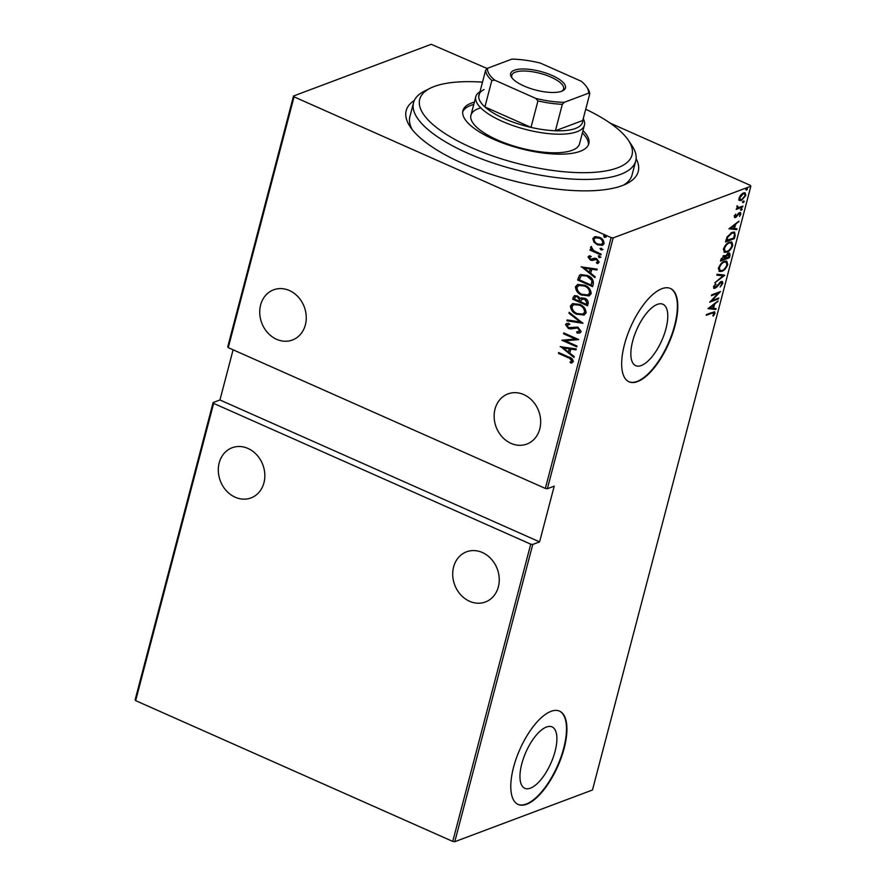 <?xml version="1.0" encoding="UTF-8"?>
<svg xmlns="http://www.w3.org/2000/svg" width="886" height="886" viewBox="0 0 886 886"><rect width="100%" height="100%" fill="white"/><g stroke="black" fill="none" stroke-linecap="round" stroke-linejoin="round"><path stroke-width="1.33" d="M636.126 158.605A119.953 40.701 -165.3 0 1 626.69 183.69A119.953 40.701 -165.3 0 1 622.36 185.573A119.953 40.701 -165.3 0 1 507.346 179.249A119.953 40.701 -165.3 0 1 410.262 126.908A119.953 40.701 -165.3 0 1 414.36 100.428M623.666 185.063A114.848 38.962 14.7 0 0 632.072 174.896L635.727 160.964A114.848 38.962 -165.3 0 1 616.911 175.605A114.848 38.962 -165.3 0 1 487.167 160.975A114.848 38.962 -165.3 0 1 413.552 102.676A114.848 38.962 -165.3 0 1 424.593 91.048L430.253 88.212A109.742 37.234 14.7 0 0 472.249 147.962A109.742 37.234 14.7 0 0 614.031 169.016A109.742 37.234 14.7 0 0 628.274 140.154A109.742 37.234 14.7 0 0 585.724 109.244M530.415 788.163A33.59 13.667 113.9 0 0 553.263 757.242A33.59 13.667 113.9 0 0 552.056 726.908A33.59 13.667 113.9 0 0 546.44 727.041A33.59 13.667 113.9 0 0 523.593 757.962A33.59 13.667 113.9 0 0 524.8 788.307A33.59 13.667 113.9 0 0 530.415 788.163M641.287 365.519A33.59 13.667 113.9 0 0 664.146 334.598A33.59 13.667 113.9 0 0 662.938 304.252A33.59 13.667 113.9 0 0 657.323 304.396A33.59 13.667 113.9 0 0 634.465 335.318A33.59 13.667 113.9 0 0 635.683 365.652A33.59 13.667 113.9 0 0 641.287 365.519M637.555 381.589A51.045 20.766 113.9 0 0 672.286 334.598A51.045 20.766 113.9 0 0 670.447 288.493A51.045 20.766 113.9 0 0 661.92 288.703A51.045 20.766 113.9 0 0 627.188 335.694A51.045 20.766 113.9 0 0 629.027 381.8A51.045 20.766 113.9 0 0 637.555 381.589M628.805 381.7A51.045 20.766 113.9 0 0 637.123 381.401A51.045 20.766 113.9 0 0 671.765 334.675A51.045 20.766 113.9 0 0 670.237 288.404M526.672 804.244A51.045 20.766 113.9 0 0 561.403 757.242A51.045 20.766 113.9 0 0 559.564 711.137A51.045 20.766 113.9 0 0 551.037 711.347A51.045 20.766 113.9 0 0 516.305 758.35A51.045 20.766 113.9 0 0 518.144 804.444A51.045 20.766 113.9 0 0 526.672 804.244M517.933 804.355A51.045 20.766 113.9 0 0 526.24 804.056A51.045 20.766 113.9 0 0 560.882 757.32A51.045 20.766 113.9 0 0 559.354 711.048M539.784 428.924A26.801 22.726 -110.6 0 0 532.685 401.114A26.801 22.726 -110.6 0 0 507.988 393.905A26.801 22.726 -110.6 0 0 495.03 409.055A26.801 22.726 -110.6 0 0 502.129 436.864A26.801 22.726 -110.6 0 0 526.827 444.074A26.801 22.726 -110.6 0 0 539.784 428.924M305.371 324.852A26.801 22.726 -110.6 0 0 298.283 297.043A26.801 22.726 -110.6 0 0 273.575 289.833A26.801 22.726 -110.6 0 0 260.628 304.983A26.801 22.726 -110.6 0 0 267.716 332.793A26.801 22.726 -110.6 0 0 292.413 340.002A26.801 22.726 -110.6 0 0 305.371 324.852M498.353 586.842A26.801 22.726 -110.6 0 0 491.254 559.033A26.801 22.726 -110.6 0 0 466.557 551.812A26.801 22.726 -110.6 0 0 453.599 566.974A26.801 22.726 -110.6 0 0 460.698 594.772A26.801 22.726 -110.6 0 0 485.395 601.993A26.801 22.726 -110.6 0 0 498.353 586.842M263.95 482.77A26.801 22.726 -110.6 0 0 256.851 454.961A26.801 22.726 -110.6 0 0 232.154 447.74A26.801 22.726 -110.6 0 0 219.196 462.902A26.801 22.726 -110.6 0 0 226.295 490.7A26.801 22.726 -110.6 0 0 250.993 497.921A26.801 22.726 -110.6 0 0 263.95 482.77M606.29 236.916L604.828 237.204L603.798 235.82L604.761 235.731L605.78 237.116L604.318 237.393L603.654 235.621M602.502 249.619L601.04 249.896L600.01 248.512L601.472 248.235L602.148 249.996M603.012 249.431L601.55 249.708L600.01 248.512L601.472 248.235M600.985 257.139L599.523 257.416L598.493 256.032L599.457 255.943L600.475 257.328L599.014 257.604L598.349 255.832M581.105 266.874L597.164 269.123L596.931 270.031L591.804 269.244L590.74 273.298L595.17 276.753L594.927 277.661L581.515 266.719M582.069 295.226C578.082 293.775 575.878 290.951 575.457 286.776L577.617 284.45L584.616 285.192C588.603 286.643 590.785 289.467 591.161 293.654L589.057 295.924L582.578 295.038C578.591 293.576 576.387 290.763 575.966 286.588L575.457 286.776M577.041 314.397C573.054 312.946 570.85 310.133 570.429 305.947L572.577 303.621L579.588 304.363C583.575 305.825 585.757 308.649 586.133 312.836L584.018 315.095L577.539 314.209C573.563 312.758 571.359 309.934 570.938 305.759L570.429 305.947M581.205 331.619L579.987 332.892L577.174 333.081L576.631 331.929L579.677 330.921L577.639 327.931L570.817 328.961L568.402 328.485L565.523 324.63L566.586 323.534L568.701 323.268L569.421 324.453L567.029 325.417L568.557 327.621L577.882 327.1L581.205 331.619M568.015 324.597L567.029 325.417M560.162 346.692L576.232 348.94L575.989 349.848L570.861 349.062L569.798 353.115L574.228 356.582L573.984 357.49L560.572 346.537M568.336 357.767L558.413 353.37L558.634 352.528L568.701 357.003C571.271 357.601 572.821 359.118 573.342 361.577L571.005 363.149L569.997 362.13L571.824 360.835L568.845 357.579L558.413 353.37M571.979 362.872L571.005 363.149L569.997 362.13M576.996 346.027L576.775 346.858L561.857 340.235L575.313 338.995L563.551 333.778L563.773 332.937L578.691 339.56L565.268 340.811L576.996 346.027M582.955 323.312L566.94 320.854L567.184 319.946L580.108 321.928L568.945 313.212L569.189 312.304L582.955 323.312M587.551 305.803L572.633 299.18L574.361 295.647L577.583 296.024L580.474 298.516L581.415 297.906L584.793 298.294C587.075 299.158 588.226 300.808 588.226 303.222L587.551 305.803M593.365 283.631L592.579 286.632L577.661 280.009L579.51 275.236L580.607 274.571L587.385 275.48C591.416 276.831 593.41 279.544 593.365 283.631M596.333 262.533L597.873 261.58L596.455 259.498L592.125 260.462L590.364 260.052L587.983 256.918L590.032 255.711L590.818 256.719L589.323 257.538L590.519 259.188L594.838 258.225L596.621 258.634L599.213 262.145L597.197 263.552L596.333 262.533L597.297 262.256M589.002 255.965L590.032 255.711M590.818 256.719L589.323 257.538M591.571 259.388L594.838 258.225M598.028 263.375L597.197 263.552L596.898 262.411M596.843 262.334L598.371 261.381L596.965 259.31L592.125 260.462L590.364 260.052M600.885 254.946L589.987 250.107L590.209 249.276L591.815 249.985L590.508 247.305L591.095 246.651L593.742 250.66L601.107 254.116L600.885 254.946M593.886 242.122L592.8 238.555L595.326 236.606L599.457 237.326C602.369 238.423 603.909 240.505 604.086 243.572L602.469 245.333L597.485 244.835L593.886 242.122L592.8 238.555M594.406 236.828L595.326 236.606M611.141 237.625L294.052 96.851L228.256 347.655L545.344 488.43L611.141 237.625L613.178 237.913L547.382 488.718L545.344 488.43M228.256 347.655L227.735 346.803L293.532 95.998L431.216 44.3L487.245 68.554M610.111 123.099L750.353 185.362L750.863 186.215L613.178 237.913M452.746 841.412L135.647 700.638L135.137 699.785L213.116 402.532L213.637 403.385L530.725 544.17L532.763 544.447L454.784 841.7L452.746 841.412L530.725 544.17M213.637 403.385L135.647 700.638M233.107 349.804L219.949 399.974L213.116 402.532M547.382 488.718L554.215 486.148L539.596 541.889L532.763 544.447M750.863 186.215L592.468 790.002L454.784 841.7M739.456 200.314L739.112 197.955L740.906 194.798L743.465 192.938L745.126 192.86L745.813 195.441L741.493 200.446L739.81 200.535M742.689 206.947L736.222 209.373L737.385 208.188L737.252 205.796L738.559 207.59L742.911 206.117L742.689 206.947L741.837 206.571L736.421 208.598M736.975 206.283L738.559 207.59M739.622 212.607L740.94 214.013L739.522 216.405L740.142 214.334L739.433 213.426L735.502 217.535L734.295 216.306L735.712 214.08L735.081 216.04L735.69 216.716L738.536 213.327L740.563 212.551M734.494 215.774L735.69 216.716M740.142 214.334L738.758 213.127M735.734 216.45L734.649 217.159L735.502 217.535L734.616 217.591M735.17 235.632L734.383 238.622L725.523 241.956L727.151 236.817L732.146 232.32L734.594 232.154L735.17 235.632L734.383 235.288M729.355 257.793L720.495 261.126L723.94 255.511L725.545 255.877L728.314 253.119L729.566 253.042L730.031 255.223L729.355 257.793L728.502 257.416L720.695 260.351M724.759 275.302L714.803 282.8L723.076 275.845L716.807 275.158L717.051 274.25L724.117 275.025M718.801 298.017L718.579 298.859L709.719 302.181L718.402 293.1L711.414 295.725L711.635 294.883L720.495 291.56L711.835 300.631L718.801 298.017M714.094 313.6L712.167 313.101L706.275 315.305L706.496 314.475L714.659 311.806L714.991 313.323L713.352 316.036L712.809 315.781L714.094 313.6L712.997 312.348M708.025 308.638L718.037 300.941L714.603 304.252L713.54 308.306L716.032 308.572L715.788 309.48L708.025 308.638M715.644 286.942L714.149 287.983L715.002 288.36L713.54 286.831L715.7 283.775L714.426 286.599L715.19 287.54L721.171 281.538L722.323 281.471L722.843 283.365L720.152 286.986L721.946 283.686L720.938 282.379L716.497 287.319L713.939 288.415M720.462 281.914L721.647 282.346L720.24 282.069M713.728 286.289L715.19 287.54M721.846 271.326L719.366 271.459L718.446 268.148C720.163 264.205 722.156 261.935 724.427 261.337L726.819 261.193L727.783 264.571C726.066 268.469 724.095 270.717 721.846 271.326L718.978 271.216M726.874 252.156L724.394 252.277L723.474 248.977C725.191 245.023 727.184 242.753 729.455 242.166L731.847 242.011L732.811 245.4C731.094 249.298 729.123 251.546 726.874 252.156L724.006 252.045M728.968 228.821L738.968 221.123L735.546 224.424L734.483 228.488L736.975 228.754L736.731 229.662L728.968 228.821M740.696 210.06L741.25 210.303L740.729 209.749L741.682 208.642L742.202 209.196L741.25 210.303L740.729 209.749M741.682 208.642L742.202 209.196L741.36 208.819L740.397 209.927M742.723 202.351L743.265 202.595L742.745 202.041L743.708 200.934L744.229 201.487L743.265 202.595L742.745 202.041M743.708 200.934L744.229 201.487L743.387 201.111M746.001 189.848L746.555 190.091L746.034 189.538L746.987 188.419L747.507 188.984L746.555 190.091L746.034 189.538M746.987 188.419L747.507 188.984L746.665 188.607L745.702 189.715M293.532 95.998L294.052 96.851M413.552 102.676L409.897 116.609A114.848 38.962 14.7 0 0 412.223 129.589M713.241 313.212L711.314 312.714L706.474 314.53M714.127 311.739L714.138 312.935L714.991 313.323M717.184 301.572L717.793 301.849M713.994 303.976L714.603 304.252M713.662 304.23L713.463 304.961M712.809 307.985L713.54 308.306M715.102 308.472L715.788 309.48M714.936 309.103L708.169 308.372M713.584 305.017L709.764 307.896L712.743 308.217L713.584 305.017L712.975 304.751M709.154 307.63L709.764 307.896M717.738 298.416L718.579 298.859M717.726 298.471L710.594 301.151M711.624 294.949L717.549 292.723L718.402 293.1M718.79 292.203L718.059 292.945M722.024 282.999L722.843 283.365M719.421 282.8L719.975 283.044M715.932 287.075L716.497 287.319M714.149 287.983L713.595 288.116M715.39 284.074L716.032 284.362M713.573 286.222L714.337 287.164M721.846 281.394L722.012 282.922M723.818 274.992L722.832 275.734M716.885 274.881L723.076 275.845M726.365 261.049L727.029 263.751M726.996 264.227L727.783 264.571M721.824 270.573L720.994 270.95M723.397 261.813L724.205 262.167C722.367 262.677 720.75 264.549 719.366 267.76L720.13 270.607L722.057 270.496C723.884 269.986 725.49 268.137 726.863 264.947L726.132 262.068L723.585 261.713M718.358 268.513L720.13 270.607M718.657 267.45L719.366 267.76M726.132 262.068L724.205 262.167M729.078 252.953L729.222 254.625M729.222 254.858L730.031 255.223M725.257 255.744L724.659 257.604M727.373 253.629L728.813 253.917L727.583 253.485M723.031 256.021L724.471 256.298L723.231 255.866M721.924 258.801L721.614 259.952L724.46 258.878L723.74 256.331L721.924 258.801L721.215 258.49M720.883 259.62L721.614 259.952M725.512 257.981L728.657 257.305L728.093 253.95L725.512 257.981L724.759 257.649M724.637 258.214L725.368 258.546M725.224 255.81L726.077 256.187M731.393 241.878L732.058 244.58M732.035 245.057L732.811 245.4M726.852 251.402L726.022 251.768M728.436 242.642L729.233 242.997C727.395 243.506 725.789 245.367 724.394 248.589L725.158 251.436L727.085 251.325C728.912 250.816 730.518 248.966 731.891 245.776L731.172 242.897L728.613 242.542M723.386 249.343L725.158 251.436M723.685 248.279L724.394 248.589M731.172 242.897L729.233 242.997M733.542 238.19L734.383 238.622M733.53 238.245L725.723 241.18M734.129 232.021L734.483 234.502M725.911 240.449L733.686 238.135L734.494 234.314L733.774 233.018L731.271 232.708M727.218 236.706L727.86 236.994L726.653 240.77M731.105 232.796L731.925 233.162L727.86 236.994M733.774 233.018L731.925 233.162M738.127 221.755L738.736 222.032M734.937 224.158L735.546 224.424M734.594 224.413L734.405 225.144M733.752 228.156L734.483 228.488M736.044 228.654L736.731 229.662M735.878 229.286L729.1 228.555M734.527 225.199L730.706 228.079L733.686 228.4L734.527 225.199L733.918 224.922M730.097 227.802L730.706 228.079M734.228 215.663L734.837 216.339M740.054 212.496L740.098 213.581M740.142 213.659L740.94 214.013M739.289 213.958L738.581 213.05M737.252 215.01L737.805 215.254M735.978 216.561L736.587 216.826M736.72 206.172L737.706 207.213M743.376 201.111L742.413 202.218M744.672 192.738L745.093 194.444M745.126 195.13L745.813 195.441M741.383 199.715L740.641 200.07L741.493 200.446M740.641 200.07L738.603 199.937M742.49 193.436L743.254 193.768L739.91 197.656L740.474 199.682L741.715 199.605L745.015 195.74L744.528 193.724L742.712 193.303M738.99 198.542L740.474 199.682M739.289 197.39L739.91 197.656M744.528 193.724L743.254 193.768M572.223 362.773L571.514 362.95M570.495 361.942L571.448 361.377M572.334 360.646L568.845 357.579M576.055 349.593L570.861 349.062M574.117 357.003L560.749 346.57M568.38 352.019L569.72 348.619L563.064 347.866L568.38 352.019L569.222 348.807L563.064 347.866M576.875 346.481L561.857 340.235M563.551 333.778L575.313 338.995M578.68 339.604L565.268 340.811M580.23 332.782L577.174 333.081M577.683 332.881L577.24 331.951M579.079 331.641L579.677 330.921M580.175 330.733L577.639 327.931M578.148 327.742L576.088 327.621M576.587 327.432L570.817 328.961M571.315 328.761L568.402 328.485M568.912 328.296L565.523 324.63M566.032 324.442L566.852 323.445M569.919 324.265L567.538 325.228M582.933 323.036L566.94 320.854M567.45 320.666L567.616 320.012M568.945 313.212L580.108 321.928M570.938 305.759L572.843 303.533M584.262 314.995L577.539 314.209M583.054 313.998L585.092 311.994C584.882 308.538 583.143 306.213 579.876 305.005L574.161 304.529M579.366 305.194L573.895 304.618L571.968 306.589C572.245 310.034 574.006 312.359 577.251 313.566L582.811 314.098L584.594 312.193C584.372 308.738 582.634 306.401 579.366 305.194L579.876 305.005M587.639 305.426L572.633 299.18M573.131 298.992L573.109 297.353M573.619 297.164L574.626 295.57M581.67 297.818L580.474 298.516M585.081 298.936L581.471 299.59L580.684 301.827L586.233 304.286L587.064 302.868L585.081 298.936L581.98 299.402M581.471 299.59L582.589 298.859M577.893 296.677L575.579 296.655L574.383 299.025L579.156 301.151L579.809 300.387L577.893 296.677L575.856 296.589M579.809 300.387L577.395 296.876M579.156 301.151L579.311 300.575M587.064 302.868L584.572 299.125M586.233 304.286L586.554 303.056M575.966 286.588L577.871 284.362M589.301 295.824L582.578 295.038M588.082 294.816L590.131 292.823C589.91 289.368 588.171 287.042 584.904 285.835L579.189 285.358M584.395 286.023L578.935 285.447L576.996 287.407C577.273 290.852 579.034 293.177 582.279 294.385L587.839 294.916L589.622 293.011C589.412 289.556 587.662 287.23 584.395 286.023L584.904 285.835M592.679 286.256L577.661 280.009M578.17 279.81L578.17 278.06M578.68 277.861L579.51 275.236M580.02 275.048L580.873 274.483M587.673 276.122L581.88 275.624L580.795 276.354L579.411 279.854L591.261 285.115L592.413 280.851L587.673 276.122L582.146 275.535M592.413 280.851L587.163 276.31M591.261 285.115L591.914 281.039M596.998 269.776L591.804 269.244M595.06 277.185L581.692 266.752M589.312 272.19L590.663 268.801L584.007 268.048L589.312 272.19L590.154 268.99L584.007 268.048M590.862 259.853L587.983 256.918M588.492 256.73L589.279 255.877M591.316 256.53L589.821 257.35L591.316 256.53M592.967 258.856L594.041 258.369M598.272 263.275L597.707 263.363M595.857 259.089L594.451 259.687L595.857 259.089M593.41 260.152L592.634 260.274M600.985 254.581L589.987 250.107M590.508 247.305L591.815 249.985M591.017 247.116L591.604 246.463M593.31 238.367L594.661 236.739M602.724 245.223L597.485 244.835M597.995 244.647L594.395 241.933M601.672 244.281L603.255 242.786C603.144 240.427 601.982 238.821 599.756 237.98L595.68 237.736M599.246 238.168L595.414 237.813L594.141 239.154C594.296 241.535 595.481 243.152 597.718 244.004L601.428 244.381L602.746 242.974C602.635 240.615 601.472 239.01 599.246 238.168L599.756 237.98M219.949 399.974L539.596 541.889M482.493 82.165A109.742 37.234 14.7 0 0 437.684 85.333A109.742 37.234 14.7 0 0 430.253 88.212M628.274 140.154L631.818 145.404A114.848 38.962 -165.3 0 1 635.727 160.964M480.134 108.081A56.15 19.049 14.7 0 0 470.931 115.246A56.15 19.049 14.7 0 0 506.925 143.754A56.15 19.049 14.7 0 0 570.362 150.908A56.15 19.049 14.7 0 0 579.555 143.742L584.428 125.17A56.15 19.049 -165.3 0 1 576.996 131.726A56.15 19.049 -165.3 0 1 513.371 125.723A56.15 19.049 -165.3 0 1 475.804 96.674A56.15 19.049 -165.3 0 1 480.013 91.646M474.375 102.123A65.077 22.084 14.7 0 0 473.567 102.355A65.077 22.084 14.7 0 0 462.902 110.661A65.077 22.084 14.7 0 0 504.621 143.698A65.077 22.084 14.7 0 0 578.148 151.982A65.077 22.084 14.7 0 0 588.802 143.687A65.077 22.084 14.7 0 0 582.999 130.619M473.766 104.448A65.077 22.084 14.7 0 0 472.958 104.681A65.077 22.084 14.7 0 0 462.691 111.846M588.404 144.828A65.077 22.084 14.7 0 0 582.39 132.944M561.691 91.225A28.33 9.613 -165.3 0 1 534.535 89.741A28.33 9.613 -165.3 0 1 511.599 77.381A28.33 9.613 -165.3 0 1 514.389 70.227A28.33 9.613 -165.3 0 1 551.147 75.044A28.33 9.613 -165.3 0 1 562.721 90.782A28.33 9.613 -165.3 0 1 561.691 91.225M561.79 91.192A26.801 9.093 14.7 0 0 563.596 88.921A26.801 9.093 14.7 0 0 545.676 75.055A26.801 9.093 14.7 0 0 515.298 72.187A26.801 9.093 14.7 0 0 511.754 75.321A26.801 9.093 14.7 0 0 512.208 78.178M484.044 89.564A53.592 18.185 14.7 0 0 478.684 96.707A53.592 18.185 14.7 0 0 484.897 106.918L531.002 127.385A53.592 18.185 14.7 0 0 555.4 130.763A53.592 18.185 14.7 0 0 575.479 128.459A53.592 18.185 14.7 0 0 582.778 120.485L589.722 94.016L588.548 93.196A52.064 17.665 14.7 0 0 586.632 86.883A52.064 17.665 14.7 0 0 581.282 81.257L540.36 63.094A52.064 17.665 14.7 0 0 511.831 59.14L487.533 68.255A52.064 17.665 14.7 0 0 494.809 80.194L535.72 98.368A52.064 17.665 14.7 0 0 564.249 102.322L588.548 93.196M583.243 118.724A56.15 19.049 -165.3 0 1 584.428 125.17M564.249 102.322L562.344 104.293L555.4 130.763L582.778 120.485M494.809 80.194L491.841 80.438L484.897 106.918A53.592 18.185 14.7 0 0 531.002 127.385L537.946 100.904L535.72 98.368M478.684 96.707L485.628 70.227L487.533 68.255M562.344 104.293A53.592 18.185 -165.3 0 1 537.946 100.904M491.841 80.438A53.592 18.185 -165.3 0 1 485.628 70.227M586.632 86.883L587.695 88.467A53.592 18.185 -165.3 0 1 589.722 94.016M711.314 312.714L712.167 313.101M726.099 239.763L726.83 240.095M714.648 287.573L713.795 287.197M735.28 216.727L734.428 216.35M739.91 213.404L739.057 213.028M737.905 207.501L737.052 207.125M475.804 96.674L470.931 115.246"/></g></svg>
